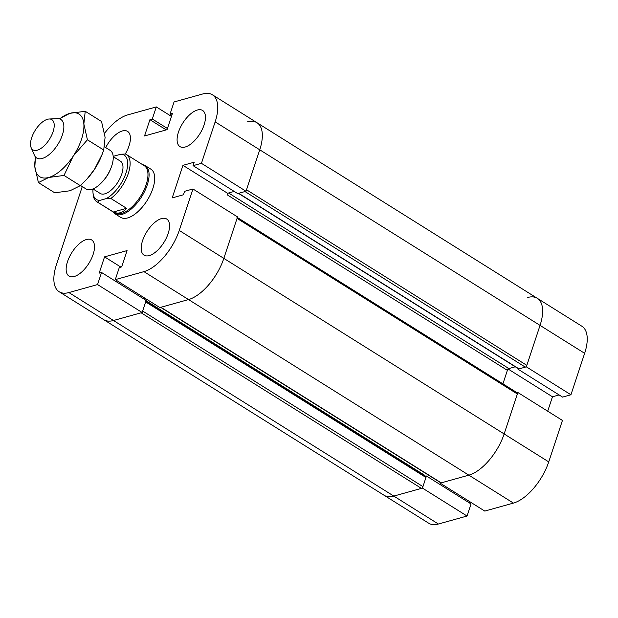 <?xml version="1.0" encoding="UTF-8"?>
<svg xmlns="http://www.w3.org/2000/svg" width="618" height="618" viewBox="0 0 618 618"><rect width="100%" height="100%" fill="white"/><g stroke="black" fill="none" stroke-linecap="round" stroke-linejoin="round"><path stroke-width="0.93" d="M104.589 133.249A39.807 18.81 122.1 0 1 127.656 114.909L156.308 106.922L152.306 119.011L149.919 119.676L144.535 135.96L167.045 129.68L172.437 113.395L170.05 114.06L174.044 101.97L202.696 93.982A39.807 18.81 122.1 0 1 212.407 94.793A39.807 18.81 122.1 0 1 215.149 121.87L201.437 163.322L193.086 165.655L194.23 162.194L182.967 165.338L172.198 197.907L183.453 194.77L184.597 191.31L192.955 188.984L179.243 230.437A39.807 18.81 122.1 0 1 143.94 271.634L115.288 279.63L119.289 267.54L121.676 266.876L127.061 250.584L104.55 256.864L99.166 273.148L101.553 272.484L146.149 300.418L142.148 312.507L113.496 320.503L393.797 496.084A39.807 18.81 -57.9 0 1 384.095 495.273A39.807 18.81 -57.9 0 0 393.797 496.084L421.43 488.382L141.128 312.793L113.496 320.503A39.807 18.81 122.1 0 1 103.793 319.691L428.683 523.207A39.807 18.81 -57.9 0 0 438.394 524.018L467.046 516.03L471.04 503.94L426.451 475.999L425.678 476.215M438.394 524.018L393.797 496.084L422.449 488.096L467.046 516.03M422.449 488.096L426.451 475.999M469.247 502.813L469.649 501.6M440.379 482.565L440.186 483.145L484.782 511.078L513.434 503.091A39.807 18.81 -57.9 0 0 548.738 461.885L562.442 420.433L517.853 392.5L517.073 392.716M440.186 483.145L468.838 475.157A39.807 18.81 -57.9 0 0 504.141 433.952L517.853 392.5M547.695 411.194L552.461 396.787L559.112 394.933M508.166 369.046L552.461 396.787M502.913 383.84L507.865 368.853L515.288 366.783L508.892 368.567A1.707 0.803 -57.9 0 0 507.378 370.336L502.913 383.84M518.17 368.591L517.977 369.17L562.573 397.104L570.932 394.771L584.643 353.318A39.807 18.81 -57.9 0 0 581.893 326.242L537.297 298.309A39.807 18.81 -57.9 0 0 527.594 297.497M517.977 369.17L526.335 366.837L570.932 394.771M526.335 366.837L540.047 325.385A39.807 18.81 -57.9 0 0 537.297 298.309A39.807 18.81 122.1 0 1 540.047 325.385L526.83 365.362A1.707 0.803 122.1 0 1 525.315 367.123L519.004 368.884A1.707 0.803 122.1 0 1 518.587 368.846L238.448 193.372M526.83 365.362L246.52 189.772L259.745 149.803A39.807 18.81 -57.9 0 0 256.995 122.727A39.807 18.81 -57.9 0 0 247.293 121.916M238.285 193.264A1.707 0.803 -57.9 0 0 238.702 193.303L245.014 191.541L525.315 367.123M227.563 193.272L227.076 194.747A1.707 0.803 122.1 0 1 228.59 192.986L234.214 191.418L227.563 193.272L182.967 165.338M145.539 300.742A1.707 0.803 122.1 0 1 145.655 301.901L142.634 311.032L422.944 486.613L425.956 477.482A1.707 0.803 -57.9 0 0 425.841 476.323L145.956 300.997M144.751 298.085L144.349 299.29L144.751 298.085M236.941 217.235A1.707 0.803 122.1 0 1 237.057 218.393L223.84 258.37A39.807 18.81 122.1 0 1 188.536 299.568L160.912 307.277A1.707 0.803 122.1 0 1 160.495 307.239M421.43 488.382A1.707 0.803 -57.9 0 0 422.944 486.613M160.657 307.347L440.796 482.828A1.707 0.803 -57.9 0 0 441.213 482.859L468.838 475.157A39.807 18.81 -57.9 0 0 504.141 433.952L517.359 393.983A1.707 0.803 -57.9 0 0 517.243 392.824L237.358 217.497M47.478 119.282A17.822 8.42 122.1 0 1 49.154 119.004A17.822 8.42 122.1 0 1 49.502 139.22A17.822 8.42 122.1 0 1 31.163 147.725A17.822 8.42 122.1 0 1 34.477 131.526A17.822 8.42 122.1 0 1 47.478 119.282M31.163 147.725L34.438 155.296A22.742 10.745 -57.9 0 0 36.663 158.015A22.742 10.745 -57.9 0 0 57.845 144.442A22.742 10.745 -57.9 0 0 60.811 119.459A22.742 10.745 -57.9 0 0 57.397 118.641L49.154 119.004M80.502 185.477L86.033 188.938A22.742 10.745 -57.9 0 0 91.58 189.402A22.742 10.745 -57.9 0 0 102.086 182.109A22.742 10.745 -57.9 0 0 111.047 167.818A22.742 10.745 -57.9 0 0 110.182 150.383L104.535 146.852M111.047 167.818L110.537 169.116A19.05 9 122.1 0 1 103.036 181.082L102.086 182.109M126.574 208.312C122.603 212.971 118.192 214.207 113.349 212.005L97.636 202.163L99.722 200.425L106.226 198.61L110.861 198.471L126.574 208.312L113.349 212.005M110.861 198.471A27.864 13.163 122.1 0 0 128.011 174.315A27.864 13.163 122.1 0 0 126.381 154.5A27.864 13.163 122.1 0 0 125.547 154.06L120.919 154.199L114.407 156.014A26.157 12.36 122.1 0 0 113.248 156.671M97.636 202.163A27.864 13.163 122.1 0 1 96.802 201.723A27.864 13.163 122.1 0 1 93.125 194.291L92.978 192.507A26.157 12.36 122.1 0 1 93.024 188.961M126.381 154.5L144.218 165.67A27.864 13.163 122.1 0 1 140.587 196.277A27.864 13.163 122.1 0 1 114.639 212.893L96.802 201.723M99.722 200.425A26.157 12.36 122.1 0 1 92.978 192.507M113.194 156.64L120.433 161.167A19.05 9 122.1 0 1 117.945 182.094A19.05 9 122.1 0 1 100.209 193.457L92.97 188.923M120.919 154.199A26.157 12.36 122.1 0 1 126.01 172.94A26.157 12.36 122.1 0 1 106.226 198.61M142.688 164.712A28.436 13.434 122.1 0 1 145.261 165.647A28.436 13.434 122.1 0 1 141.553 196.879A28.436 13.434 122.1 0 1 115.072 213.836A28.436 13.434 122.1 0 1 113.109 211.935M145.261 165.647L150.892 169.177A28.436 13.434 122.1 0 1 147.184 200.41A28.436 13.434 122.1 0 1 120.703 217.366L115.072 213.836M197.389 110.019A21.321 10.073 122.1 0 1 202.596 110.452A21.321 10.073 122.1 0 1 199.815 133.874A21.321 10.073 122.1 0 1 179.954 146.597A21.321 10.073 122.1 0 1 180.294 127.609A21.321 10.073 122.1 0 1 197.389 110.019M86.45 239.514A21.321 10.073 122.1 0 1 91.649 239.946A21.321 10.073 122.1 0 1 88.868 263.368A21.321 10.073 122.1 0 1 69.007 276.091A21.321 10.073 122.1 0 1 69.347 257.103A21.321 10.073 122.1 0 1 86.45 239.514M161.491 218.587A21.321 10.073 122.1 0 1 166.69 219.019A21.321 10.073 122.1 0 1 163.909 242.441A21.321 10.073 122.1 0 1 144.048 255.164A21.321 10.073 122.1 0 1 144.388 236.176A21.321 10.073 122.1 0 1 161.491 218.587M105.717 147.594A21.321 10.073 122.1 0 1 122.349 130.946A21.321 10.073 122.1 0 1 127.555 131.379A21.321 10.073 122.1 0 1 125.23 154.052M192.955 188.984L237.544 216.918L223.84 258.37A39.807 18.81 122.1 0 1 188.536 299.568L159.884 307.563L115.288 279.63M120.881 267.092L104.55 256.864M101.553 272.484L97.551 284.574L68.899 292.569A39.807 18.81 122.1 0 1 59.197 291.758A39.807 18.81 122.1 0 1 56.447 264.682L82.279 186.59M142.148 312.507L97.551 284.574M68.899 292.569L113.496 320.503A39.807 18.81 122.1 0 1 103.793 319.691L59.197 291.758M171.441 116.4L156.308 106.922M167.439 128.49L152.306 119.011M166.25 129.904L149.919 119.676M171.843 115.187L170.05 114.06M537.297 298.309L256.995 122.727A39.807 18.81 122.1 0 1 259.745 149.803L246.034 191.256L201.437 163.322M246.034 191.256L237.675 193.588L193.086 165.655M102.109 154.415L101.615 155.682A36.964 17.466 122.1 0 1 94.484 169.371A36.964 17.466 122.1 0 1 87.061 178.911L94.484 169.371L102.109 154.415L103.724 150.004L105.091 137.296L101.53 121.499L85.23 111.286L83.855 123.994A36.964 17.466 -57.9 0 0 69.965 113.31L85.23 111.286M87.424 139.792L73.248 156.068A36.964 17.466 -57.9 0 0 83.855 123.994L87.424 139.792L103.724 150.004M73.248 156.068L64.009 175.435L48.745 177.466A36.964 17.466 -57.9 0 0 73.248 156.068M48.745 177.466L38.409 182.58L34.847 166.783A36.964 17.466 -57.9 0 0 48.745 177.466M35.651 157.181A36.964 17.466 -57.9 0 0 34.847 166.783L35.458 156.972M59.22 118.803L69.965 113.31A36.964 17.466 -57.9 0 0 59.622 118.911M38.409 182.58L54.716 192.793L69.981 190.769L80.317 185.655L86.505 179.514M80.317 185.655L64.009 175.435M143.94 271.634L513.434 503.091M179.243 230.437L548.738 461.885M215.149 121.87L584.643 353.318M238.702 193.303L519.004 368.884M228.59 192.986L508.892 368.567M227.076 194.747L507.378 370.336M145.655 301.901L425.956 477.482M146.041 300.727L424.551 475.188M160.912 307.277L441.213 482.859M237.057 218.393L517.359 393.983M256.995 122.727L212.407 94.793"/></g></svg>
